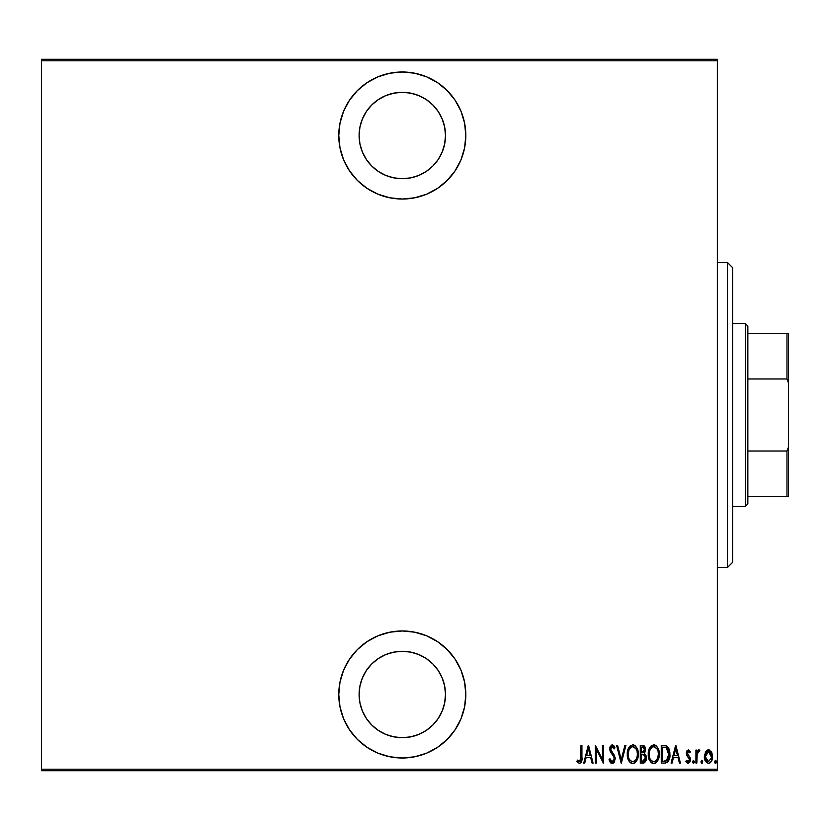 <?xml version="1.0" encoding="UTF-8"?>
<svg xmlns="http://www.w3.org/2000/svg" width="830" height="830" viewBox="0 0 830 830"><rect width="100%" height="100%" fill="white"/><g stroke="black" fill="none" stroke-linecap="round" stroke-linejoin="round"><path stroke-width="1.25" d="M402.301 71.992A63.516 63.516 0 0 1 465.817 135.508A63.516 63.516 0 0 1 402.301 199.034L414.689 197.81L426.599 194.199L437.586 188.327L447.214 180.421L455.11 170.804L460.982 159.817L464.593 147.906L465.817 135.508L464.593 123.12L460.982 111.199L455.11 100.222L447.214 90.594L437.586 82.699L426.599 76.827L414.689 73.206L402.301 71.992L389.903 73.206L377.992 76.827L367.005 82.699L357.377 90.594L349.482 100.222L343.61 111.199L339.999 123.12L338.775 135.508L339.999 147.906L343.61 159.817L349.482 170.804L357.377 180.421L367.005 188.327L377.992 194.199L389.903 197.81L402.301 199.034A63.516 63.516 0 0 1 338.775 135.508A63.516 63.516 0 0 1 402.301 71.992M402.301 630.966A63.516 63.516 0 0 1 465.817 694.492A63.516 63.516 0 0 1 402.301 758.008L414.689 756.794L426.599 753.173L437.586 747.301L447.214 739.405L455.11 729.778L460.982 718.801L464.593 706.88L465.817 694.492L464.593 682.094L460.982 670.184L455.11 659.196L447.214 649.579L437.586 641.673L426.599 635.801L414.689 632.19L402.301 630.966L389.903 632.19L377.992 635.801L367.005 641.673L357.377 649.579L349.482 659.196L343.61 670.184L339.999 682.094L338.775 694.492L339.999 706.88L343.61 718.801L349.482 729.778L357.377 739.405L367.005 747.301L377.992 753.173L389.903 756.794L402.301 758.008A63.516 63.516 0 0 1 338.775 694.492A63.516 63.516 0 0 1 402.301 630.966M402.301 651.301A43.191 43.191 0 0 1 445.492 694.492A43.191 43.191 0 0 1 402.301 737.683A43.191 43.191 0 0 1 359.1 694.492A43.191 43.191 0 0 1 402.301 651.301L410.726 652.131L418.828 654.58L426.288 658.574L432.835 663.948L438.209 670.495L442.203 677.965L444.662 686.068L445.492 694.492L444.662 702.917L442.203 711.02L438.209 718.49L432.835 725.036L426.288 730.4L418.828 734.394L410.726 736.853L402.301 737.683L393.866 736.853L385.763 734.394L378.304 730.4L371.757 725.036L366.383 718.49L362.388 711.02L359.93 702.917L359.1 694.492L359.93 686.068L362.388 677.965L366.383 670.495L371.757 663.948L378.304 658.574L385.763 654.58L393.866 652.131L402.301 651.301M402.301 92.317A43.191 43.191 0 0 1 445.492 135.508A43.191 43.191 0 0 1 402.301 178.699A43.191 43.191 0 0 1 359.1 135.508A43.191 43.191 0 0 1 402.301 92.317L410.726 93.147L418.828 95.606L426.288 99.6L432.835 104.964L438.209 111.511L442.203 118.981L444.662 127.083L445.492 135.508L444.662 143.932L442.203 152.035L438.209 159.505L432.835 166.052L426.288 171.426L418.828 175.421L410.726 177.869L402.301 178.699L393.866 177.869L385.763 175.421L378.304 171.426L371.757 166.052L366.383 159.505L362.388 152.035L359.93 143.932L359.1 135.508L359.93 127.083L362.388 118.981L366.383 111.511L371.757 104.964L378.304 99.6L385.763 95.606L393.866 93.147L402.301 92.317M717.359 769.192L41.5 769.192L41.5 60.808L717.359 60.808L717.359 769.192L717.359 59.283L41.5 59.283L717.359 59.283L717.359 60.808L41.5 60.808L41.5 769.192L717.359 769.192L717.359 770.717L717.359 769.192M705.448 752.022L704.411 757.707L706.496 762.563L708.467 763.32L710.439 762.563L712.368 758.776L711.984 753.101L709.422 750.029L707.513 750.029L705.977 751.202L704.359 756.628C704.172 760.041 705.542 762.272 708.467 763.32C711.393 762.272 712.763 760.041 712.565 756.628L711.486 752.011L708.467 749.864L705.448 752.022M696.837 763.092L695.924 763.092L696.837 763.092L697.21 753.412L699.804 750.31L698.154 750.092L696.837 752.011L696.837 750.092L695.924 750.092L695.924 763.092L695.924 750.092L695.924 763.092L696.837 763.092L697.024 754.263L699.804 750.31L698.902 749.864L696.837 752.011L696.837 750.092L695.924 750.092L696.837 750.092M688.381 749.864L686.763 751.14L686.369 753.785L686.96 755.777L689.274 758.392L689.46 760.322L688.464 761.67L686.514 760.353L685.891 761.556L687.769 763.278L689.647 762.438L690.425 760.166L690.083 757.551L687.323 753.816L687.842 751.669L688.848 751.617L689.813 752.831L690.446 751.721L688.381 749.864L686.348 753.277L686.711 755.279L689.543 759.637L688.122 761.722L686.514 760.353L685.891 761.556L688.143 763.32L690.446 759.564L690.083 757.551L687.261 753.215L688.361 751.461L689.813 752.831L690.446 751.721L688.568 749.884M665.255 763.061L667.258 762.345L668.918 760.041L669.914 755.144L669.312 749.77L666.749 745.952L661.261 745.309L661.261 763.092L664.54 763.092C668.565 761.992 670.36 759.108 669.924 754.428L666.749 745.952L661.261 745.309L661.261 763.092L661.261 745.309L664.259 745.33M643.323 763.081L640.283 763.092L644.682 762.583L646.062 760.519L646.446 758.039L645.999 755.466L644.35 753.495L645.512 750.216L644.858 746.71L643.8 745.599L640.283 745.309L640.283 763.092L640.283 745.309L640.283 763.092L643.105 763.092L646.446 758.039L644.35 753.495L645.533 749.718L642.285 745.309L640.283 745.309L642.669 745.319M624.928 745.309L625.924 745.309L621.359 763.092L625.924 745.309L624.928 745.309L621.245 759.668L617.562 745.309L616.576 745.309L621.13 763.092L616.576 745.309L621.13 763.092L625.924 745.309L624.928 745.309L621.245 759.668L617.562 745.309L616.576 745.309L617.562 745.309M596.282 763.092L596.282 749.106L603.348 763.092L603.348 745.309L602.435 745.309L602.435 759.326L595.369 745.309L595.369 763.092L596.282 763.092L595.369 763.092L596.282 763.092L596.282 749.106L603.348 763.092L603.348 745.309L602.435 745.309L602.435 759.326L595.369 745.309L595.369 763.092L595.556 745.309M581 757.136L580.346 761.266L579.153 761.65L577.452 760.124L576.892 761.494L579.755 763.527L581.706 761.006L581.913 745.309L581 745.309L581 757.136L579.516 761.722L577.452 760.124L576.892 761.494L579.444 763.548C581.623 762.303 582.442 760.228 581.913 757.313L581.913 745.309L581 745.309L580.844 760.114M584.735 763.092L583.739 763.092L588.294 745.309L583.739 763.092L584.735 763.092L586.188 757.396L590.628 757.396L592.091 763.092L593.087 763.092L588.522 745.309L583.739 763.092L584.735 763.092L586.188 757.396L590.628 757.396L592.091 763.092L593.087 763.092L588.522 745.309L593.087 763.092L592.091 763.092M612.218 763.548L614.138 762.407L615.206 758.734L614.501 755.642L610.683 749.532L611.762 746.73L613.163 747.208L614.117 748.951L614.978 747.861L614.003 745.952L612.25 744.852L610.258 746.409L609.76 749.698L610.486 752.032L613.92 756.96L614.179 759.709L612.239 761.722L609.936 758.755L609.044 759.658L610.102 762.116L612.218 763.548L615.206 758.734L610.641 748.93L612.135 746.678L614.117 748.951L614.978 747.861L612.25 744.852L609.728 749.002L610.32 751.71L613.92 756.96L614.293 758.713L612.239 761.722L609.936 758.755L609.044 759.658L612.602 763.517M627.293 754.273L628.445 760.021L630.115 762.438L632.782 763.548L635.438 762.407L637.627 758.579L638.229 754.19L637.627 749.77L635.396 745.952L632.688 744.852L630.053 746.035L627.905 749.884L627.293 754.273C627.003 758.931 628.829 762.023 632.782 763.548C636.724 761.971 638.54 758.859 638.229 754.19C638.55 749.48 636.703 746.367 632.688 744.852C628.787 746.471 626.982 749.615 627.293 754.273M648.272 754.273C647.971 758.931 649.807 762.023 653.76 763.548C657.702 761.971 659.518 758.859 659.207 754.19C659.528 749.48 657.682 746.367 653.667 744.852C649.755 746.471 647.96 749.615 648.272 754.273L649.423 760.021L651.093 762.438L653.386 763.527L656.416 762.407L658.076 759.969L659.196 754.937L658.066 748.38L656.374 745.952L654.413 744.915L651.031 746.035L649.392 748.484L648.282 753.526M672.061 763.092L671.065 763.092L675.63 745.309L671.065 763.092L672.061 763.092L673.524 757.396L677.965 757.396L679.428 763.092L680.413 763.092L675.859 745.309L671.065 763.092L672.061 763.092L673.524 757.396L677.965 757.396L679.428 763.092L680.413 763.092L675.859 745.309L680.413 763.092L679.428 763.092M694.326 761.836L693.413 763.32L694.326 761.836L693.413 763.32L692.5 761.836L692.708 762.76L693.652 763.268L694.285 762.314L693.652 760.404L692.5 761.836L693.413 760.353L692.5 761.836L693.413 760.353L694.326 761.836L693.299 760.373M700.935 761.836L701.423 763.144L702.284 763.144L702.284 760.529L700.987 761.359L701.848 760.353L700.935 761.836L701.848 763.32L702.761 761.836L701.848 760.353L702.761 761.836L701.848 763.32L700.935 761.836M714.62 761.836L715.097 763.144L715.968 763.144L715.968 760.529L714.661 761.359L715.533 760.353L714.62 761.836L715.533 763.32L716.446 761.836L715.533 760.353L716.446 761.836L715.533 763.32L714.62 761.836M41.5 770.717L717.359 770.717L41.5 770.717L41.5 769.192L41.5 770.717M581 745.309L581.913 745.309L581.913 757.323M581.872 759.16L581.021 762.687M581.851 759.72L580.793 762.957M577.13 761.847L577.452 760.124L579.838 761.66M578.095 760.84L579.516 761.722M580.948 759.274L580.979 758.454M588.408 748.733L590.161 755.57L586.654 755.57L588.408 748.733L590.161 755.57L586.654 755.57L588.408 748.733M602.435 745.309L603.348 745.309L603.14 763.092M610.963 763.112L610.341 762.48M610.102 762.116L609.77 761.535L610.102 762.116M609.262 760.301L609.5 760.923M609.044 759.658L609.936 758.755L610.289 759.689L609.936 758.755M611.762 761.618L612.716 761.639M613.536 761.058L614.262 758.257M613.91 760.498L614.148 759.844M614.293 758.713L613.692 756.504M614.076 757.385L613.069 755.487M609.874 747.54L611.897 744.884M614.003 745.952L614.532 746.876L614.003 745.952M614.532 746.886L614.978 747.861L614.117 748.951L613.889 748.442M613.401 747.54L612.862 746.927M612.53 746.741L611.056 747.322M610.973 747.477L610.641 748.93M610.818 750.123L611.866 751.939M615.154 757.935L614.127 754.937M615.02 757.157L615.154 757.904M614.532 761.743L612.986 763.393M615.196 759.118L615.186 758.34M612.021 752.125L611.036 750.693M613.785 748.235L614.117 748.951M610.258 746.409L609.853 747.674M627.356 752.758L627.553 751.337M627.553 751.326L627.356 752.789M628.901 747.508L630.022 746.056M630.084 746.004L628.735 747.82M633.435 744.915L634.141 745.133M636.351 747.083L637.067 748.349M637.627 749.77L637.087 748.38L637.616 749.76M637.627 749.791L637.969 751.202M638 751.378L638.177 752.675M638.177 752.727L638.218 753.443M638.166 755.705L637.98 757.126M637.98 757.147L637.824 757.873M636.371 761.266L635.448 762.397M634.867 762.884L633.529 763.476M632.045 763.476L631.35 763.258M631.091 763.144L630.136 762.448M630.095 762.417L629.182 761.317M629.161 761.297L628.466 760.052M627.345 755.736L627.771 758.153M628.414 748.484L628.134 749.179M637.098 759.969L637.378 759.284M638.177 755.674L638.218 754.937M634.68 747.384L632.74 746.678C636.019 747.892 637.544 750.393 637.326 754.19L637.274 752.986L637.326 754.19C637.565 758.018 636.039 760.529 632.74 761.722L634.494 761.183M636.351 749.5L636.62 750.113M634.94 760.84L632.74 761.722C629.493 760.529 627.988 758.039 628.196 754.273C627.968 750.465 629.482 747.934 632.74 746.678L635.832 748.608M636.081 759.44L635.541 760.218M636.403 758.838L636.652 758.215M636.911 757.427L636.361 758.9M637.274 755.393L637.098 756.597M632.74 746.678L631.568 746.927L632.74 746.678M630.561 747.602L631.568 746.927M629.503 748.899L629.866 748.37M628.258 753.059L629.078 749.718M628.715 750.683L628.424 751.835M643.063 745.371L643.779 745.599M643.8 745.599L644.516 746.191L643.8 745.599M644.869 746.72L645.128 747.291M645.18 747.436L645.377 748.152M645.491 748.93L645.533 749.718M645.232 751.897L645.45 750.901M645.927 755.279L646.342 756.721M646.435 758.464L646.114 760.363M646.062 760.519L644.412 762.76L646.279 759.709M643.727 754.864L641.808 754.657L643.727 754.864L645.533 758.039L642.545 761.266L641.196 761.266L641.196 754.657L643.499 754.792M645.481 758.745L645.356 759.305M644.547 750.579L644.62 749.749L641.196 752.831L641.196 747.135L642.451 747.135L644.62 749.749L644.526 748.785L644.267 751.492L642.679 752.769M644.142 747.882L644.526 748.785M643.188 752.634L644.267 751.492M642.545 761.266L641.196 761.266L641.196 754.657L641.808 754.657M643.8 761.12L643.177 761.235M645.304 759.46L644.36 760.851M644.599 749.262L644.537 750.642M641.818 752.831L641.196 752.831L641.196 747.135L642.451 747.135M648.334 752.758L648.531 751.347M651.052 746.004L652.204 745.195L650.087 747.176L648.884 749.884M649.88 747.508L651 746.056M654.413 744.915L655.129 745.133M657.339 747.093L658.958 751.223M658.979 751.378L659.145 752.675M659.155 752.717L659.196 753.443M659.145 755.715L658.958 757.126M658.076 759.958L656.416 762.417L658.356 759.284M655.192 763.247L654.497 763.476M653.013 763.476L652.318 763.258M652.069 763.144L651.104 762.448M651.073 762.417L648.738 758.153M649.423 760.021L648.334 755.767M658.802 757.873L658.958 757.147M658.595 749.77L658.066 748.38M655.659 747.384L653.718 746.678C656.997 747.892 658.522 750.393 658.304 754.19L658.252 755.404L658.304 754.19C658.543 758.018 657.018 760.529 653.718 761.722L655.472 761.183M657.889 757.427L656.291 760.477M649.226 755.466L649.34 756.317M657.329 749.5L657.599 750.113M655.918 760.84L653.718 761.722C650.471 760.529 648.967 758.039 649.174 754.273C648.946 750.465 650.461 747.934 653.718 746.678L656.81 748.608M657.37 758.838L657.63 758.215M653.718 746.678L652.546 746.927L653.718 746.678M651.55 747.602L652.546 746.927M650.481 748.899L650.845 748.37M649.236 753.049L650.056 749.718M649.693 750.683L649.402 751.835M649.195 753.661L649.174 754.273L649.195 753.661M666.355 745.745L665.608 745.516M669.603 750.911L667.662 746.689L669.042 748.971M669.706 751.461L669.789 752.063M669.831 752.447L669.893 753.246M669.914 755.134L669.924 753.837M669.914 755.217L669.872 755.85M669.343 758.859L668.378 761.089M668.046 761.556L666.812 762.614M667.258 762.345L669.457 758.485M665.421 747.353L664.591 747.218L665.421 747.353M664.955 761.193L662.174 761.266L662.174 747.135L666.21 747.633L668.99 755.321L668.99 753.453L666.449 760.82L667.164 760.301L663.398 761.266L665.276 761.152M668.99 755.321L668.524 757.966M663.761 747.145L664.591 747.218M668.928 752.769L668.99 753.453M668.109 749.729L668.897 752.499M675.745 748.733L677.498 755.57L673.991 755.57L675.745 748.733L677.498 755.57L673.991 755.57L675.745 748.733M690.27 751.399L689.813 752.831L689.491 752.302M689.232 751.97L689.813 752.831L688.08 751.513M687.313 752.654L688.651 755.736M687.261 753.215L687.894 754.958M690.249 758.039L690.425 760.176M690.332 760.788L689.969 761.888M685.891 761.556L686.514 760.353M689.46 760.311L688.931 757.894M688.724 757.676L689.471 758.994M686.97 755.788L686.348 753.277M686.369 752.727L687.157 750.496M687.199 750.455L686.763 751.14M692.5 761.836L693.538 763.31M698.507 749.926L696.837 752.011L697.553 750.683M699.151 749.905L699.804 750.31L699.275 751.69L698.383 751.544M698.902 749.864L699.804 750.31M699.275 751.69L698.736 751.461L699.275 751.69M696.858 756.493L696.92 755.259M697.708 752.198L698.518 751.492M702.761 761.836L701.973 763.31M705.988 751.192L707.98 749.905M708.706 749.874L709.411 750.029M711.486 752.011L711.756 752.54M712.327 754.252L712.514 755.414M712.555 757.178L711.901 760.322M711.113 761.795L709.702 763.05M709.526 763.123L709.007 763.278M704.95 760.114L705.791 761.753M705.78 761.753L705.251 760.83M704.421 755.414L704.608 754.252M704.359 756.628L704.369 757.168M708.198 763.31L708.737 763.31M710.003 762.884L711.383 761.39M712.368 758.776L712.524 757.707M711.621 757.448L708.467 761.722L705.272 756.638L708.675 751.472L707.648 751.627L708.467 751.461L711.611 757.479M711.549 755.259L711.642 757.053M709.972 752.073L711.279 754.18M708.675 751.472L709.65 751.814M705.344 755.487L705.635 759.014M707.658 761.577L706.278 760.404M706.952 761.152L707.616 761.556M705.957 759.844L705.303 755.808L706.527 752.53M706.403 752.696L705.573 754.408M716.446 761.836L715.647 763.31M632.149 761.67L631.568 761.494M630.157 760.415L629.171 758.921M629.161 749.563L629.482 748.951M637.098 751.793L637.274 752.986M643.945 754.968L644.547 755.383M658.283 754.792L657.339 758.9M653.718 761.722L651.55 760.851L650.149 758.921M650.139 749.563L650.461 748.951M658.076 751.793L658.252 752.986M664.176 761.255L662.174 761.266L662.174 747.135L662.921 747.135M668.907 756.213L667.756 759.595M711.497 758.278L711.279 759.077M707.285 751.814L708.052 751.503M377.992 753.173L380.68 754.221M359.93 702.917L359.1 694.492M377.992 76.827L367.005 82.699M460.982 159.817L462.248 156.507M444.662 127.083L445.492 135.508M727.516 567.45L732.6 562.366L732.6 267.634L727.516 262.55L727.516 567.45L727.516 262.55L717.359 262.55L727.516 262.55L732.6 267.634L732.6 562.366L727.516 567.45L717.359 567.45L727.516 567.45M747.851 378.978L747.851 326.076L745.309 323.534L745.309 506.466L747.851 503.924L747.851 378.978L747.851 503.924L745.309 506.466L745.309 323.534L732.6 323.534L745.309 323.534L747.851 326.076L747.851 378.978L786.975 378.978L788.5 382.921L788.5 447.08L786.975 451.022L747.851 451.022L786.975 451.022L786.975 496.309L788.5 496.309L788.5 447.08L788.5 496.309L786.975 496.309L786.975 451.022L788.5 447.08L788.5 333.691L747.851 333.691L786.975 333.691L786.975 378.978L786.975 333.691L788.5 333.691L788.5 382.921L786.975 378.978L747.851 378.978M732.6 506.466L745.309 506.466L732.6 506.466M747.851 496.309L786.975 496.309L747.851 496.309"/></g></svg>

